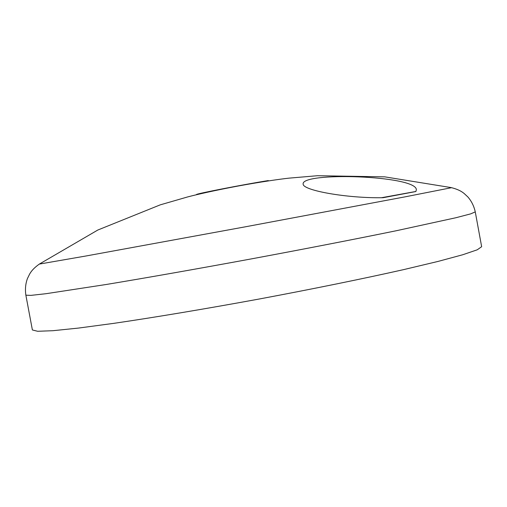 <?xml version="1.0" encoding="UTF-8"?>
<svg xmlns="http://www.w3.org/2000/svg" width="507" height="507" viewBox="0 0 507 507"><rect width="100%" height="100%" fill="white"/><g stroke="black" fill="none" stroke-linecap="round" stroke-linejoin="round"><path stroke-width="0.76" d="M381.917 197.73L389.395 196.399L382.519 197.724M381.416 197.736L415.93 191.462M383.083 197.711L415.892 191.526L416.355 189.732C416.38 175.365 300.34 171.683 303.154 184.18C303.021 190.398 346.687 198.383 383.083 197.711M268.304 180.574C244.361 184.364 194.314 194.124 196.539 194.542L196.57 194.713M475.268 211.888L481.65 246.7L477.22 249.812L462.72 254.755L437.972 261.441L403.483 269.654C363.075 278.736 312.439 289.06 259.001 299.054C205.531 308.871 154.565 317.382 113.587 323.384L78.446 328.08L52.943 330.703L37.638 331.28L32.385 329.968L25.87 295.182L30.914 295.378L46.017 293.699L106.324 284.471C147.176 277.697 198.072 268.723 251.554 258.855C305.018 248.905 355.756 239.038 396.316 230.729L455.926 217.731L470.629 213.884L475.268 211.888C473.988 206.134 471.516 201.152 467.853 196.938L464.171 193.516C462.561 192.261 459.596 189.77 451.56 187.685L405.074 196.849L245.603 226.762L86.006 255.984L39.331 264.084C32.568 268.913 30.699 272.303 29.64 274.046L27.429 278.565C25.521 283.812 25.001 289.351 25.87 295.182M451.186 187.596L384.743 176.848L317.439 175.72L289.167 178.128C279.832 179.123 259.926 182 237.625 186.12C216.185 190.125 197.191 194.409 187.628 196.938L160.256 204.847L97.826 230.026L39.331 264.084"/></g></svg>

